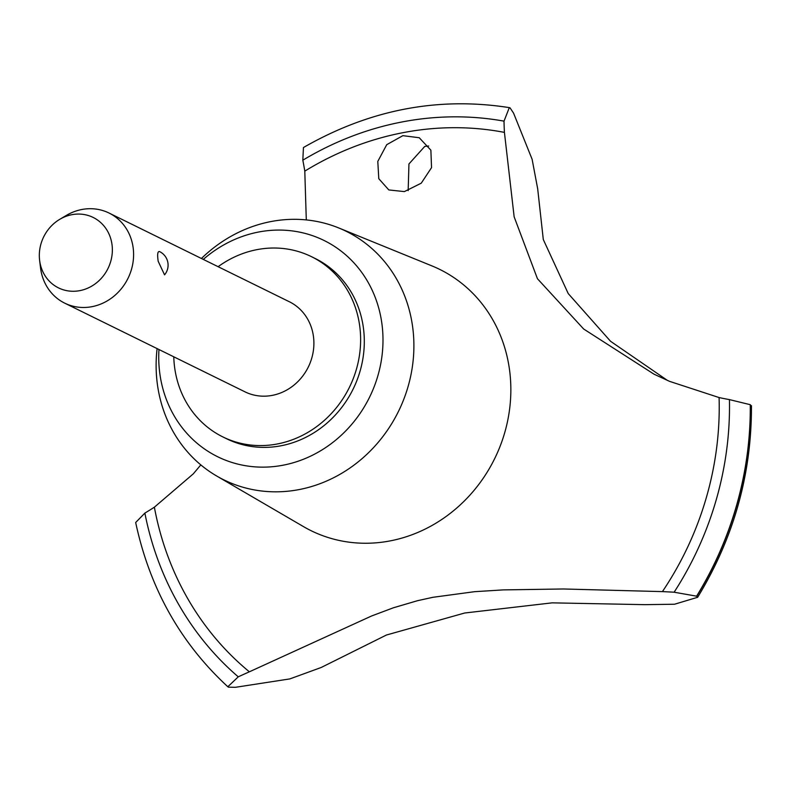 <?xml version="1.0" encoding="UTF-8"?>
<svg xmlns="http://www.w3.org/2000/svg" width="791" height="791" viewBox="0 0 791 791"><rect width="100%" height="100%" fill="white"/><g stroke="black" fill="none" stroke-linecap="round" stroke-linejoin="round"><path stroke-width="1.19" d="M173.773 356.81A100.427 91.677 -63.8 0 0 174.317 364.829A100.427 91.677 -63.8 0 0 222.844 436.909L226.523 438.718A100.427 91.677 -63.8 0 0 323.153 426.28A100.427 91.677 -63.8 0 0 363.731 330.579A100.427 91.677 -63.8 0 0 315.194 258.499L311.516 256.689A100.427 91.677 -63.8 0 0 218.108 266.696M222.844 436.909A100.427 91.677 -63.8 0 0 319.475 424.47A100.427 91.677 -63.8 0 0 360.043 328.769A100.427 91.677 -63.8 0 0 311.516 256.689M157.102 348.604A138.524 126.451 -63.8 0 0 156.915 380.441A138.524 126.451 -63.8 0 0 216.685 476.014A138.524 126.451 -63.8 0 0 353.666 465.355A138.524 126.451 -63.8 0 0 413.1 330.707A138.524 126.451 -63.8 0 0 338.736 227.946A138.524 126.451 -63.8 0 0 201.438 258.489M158.961 349.523A120.509 110.008 -63.8 0 0 159.426 370.247A120.509 110.008 -63.8 0 0 283.316 465.157A120.509 110.008 -63.8 0 0 382.3 326.98A120.509 110.008 -63.8 0 0 315.184 236.628A120.509 110.008 -63.8 0 0 203.297 259.408M216.685 476.014L303.536 526.638A145.623 132.928 -63.8 0 0 311.071 530.682A145.623 132.928 -63.8 0 0 451.177 512.637A145.623 132.928 -63.8 0 0 510.017 373.876A145.623 132.928 -63.8 0 0 439.638 269.355A145.623 132.928 -63.8 0 0 431.837 265.855L338.736 227.946M432.815 597.314L474.57 591.688L503.155 589.898L563.449 588.979L662.413 591.619A1004.283 916.739 116.2 0 1 674.13 592.212L696.604 596.177L697.652 597.284L674.525 604.235L644.803 604.66L552.167 602.851L464.703 613.005L386.423 635.025L321.166 667.495L289.872 678.905L235.431 687.31L228.47 687.161L227.828 686.746L238.259 676.829A1004.283 916.739 116.2 0 1 249.373 671.806L371.562 615.991L393.404 607.785L417.49 600.705L432.815 597.314M750.748 406.119L750.264 404.695L729.44 399.603A316.351 288.774 116.2 0 1 719.088 397.557L669.631 381.381L654.038 374.192L583.659 329.007L537.445 278.719L514.15 216.843L504.421 132.384A316.351 288.774 116.2 0 1 504.015 121.142L509.305 107.625L510.076 107.892L513.567 113.143L532.116 159.278L537.692 188.871L543.298 239.535L568.225 293.57L610.543 341.277L667.505 380.461M200.825 464.89L193.281 473.858L154.374 507.189A316.351 288.774 116.2 0 1 144.872 513.092L135.676 522.505C149.736 588.286 180.447 643.034 227.828 686.746M428.673 146.019L424.747 146.424L408.947 163.955L408.166 190.621M402.876 135.666L419.23 137.733L430.877 150.181L431.54 167.643L421.257 183.176L404.359 191.6L388.826 189.939L378.79 178.707L377.791 161.413L386.73 144.684L402.876 135.666M59.76 219.325L66.306 215.439A50.219 45.838 116.2 0 1 109.049 213.036L289.348 301.747A50.219 45.838 116.2 0 1 313.612 337.787A50.219 45.838 116.2 0 1 293.323 385.632A50.219 45.838 116.2 0 1 245.012 391.852L64.714 303.151A50.219 45.838 116.2 0 1 40.529 267.823L39.609 260.269A39.243 35.822 -63.8 0 0 80.168 290.574A39.243 35.822 -63.8 0 0 112.134 245.625A39.243 35.822 -63.8 0 0 59.76 219.325A39.243 35.822 -63.8 0 0 39.55 259.715A39.243 35.822 -63.8 0 0 39.609 260.269M164.558 274.853L158.2 261.327C157.162 254.386 157.617 251.143 159.574 251.587L159.555 251.578A15.069 15.069 0 0 1 164.558 274.853M109.049 213.036A50.219 45.838 116.2 0 1 133.313 249.086A50.219 45.838 116.2 0 1 113.024 296.932A50.219 45.838 116.2 0 1 64.714 303.151M509.305 107.625C437.868 96.443 369.249 109.751 303.447 147.531L302.824 160.197A316.351 288.774 116.2 0 1 304.792 171.133L306.295 219.918M696.752 596.246A333.416 304.357 -63.8 0 0 750.412 404.765M696.604 596.177A333.416 304.357 -63.8 0 0 750.264 404.695M662.413 591.619A306.305 279.609 -63.8 0 0 719.088 397.557M154.374 507.189A306.305 279.609 -63.8 0 0 249.373 671.806M504.015 121.142A317.349 289.694 -63.8 0 0 302.824 160.197M504.421 132.384A306.305 279.609 -63.8 0 0 304.792 171.133M144.872 513.092A317.349 289.694 -63.8 0 0 238.259 676.829M674.13 592.212A317.349 289.694 -63.8 0 0 729.44 399.603M751.45 405.664C751.717 474.017 733.781 537.89 697.652 597.284"/></g></svg>
